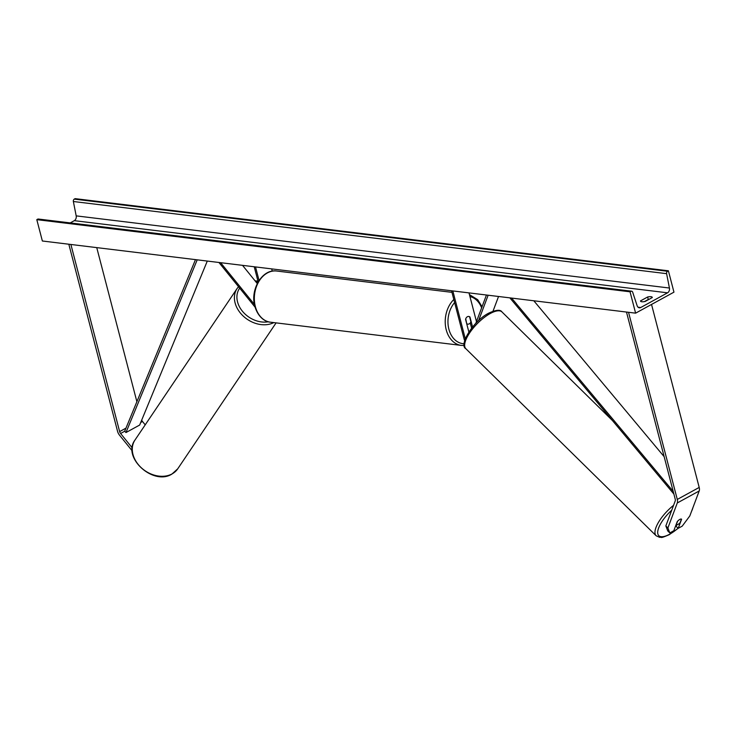 <?xml version="1.0" encoding="UTF-8"?>
<svg xmlns="http://www.w3.org/2000/svg" width="736" height="736" viewBox="0 0 736 736"><rect width="100%" height="100%" fill="white"/><g stroke="black" fill="none" stroke-linecap="round" stroke-linejoin="round"><path stroke-width="1.1" d="M257.269 283.572L242.53 265.346M254.224 266.772L258.17 281.906M255.521 266.929L259.054 280.49M255.088 307.179L218.932 262.476M254.435 304.502L220.616 262.688M271.676 268.898L272.265 271.142M145.213 424.847L142.508 421.498A3.1 1.831 61.3 0 1 141.708 420.109M132.195 450.837L119.49 435.132A6.201 3.671 61.3 0 1 117.567 431.351L68.825 244.223M132.232 447.884L120.594 433.495A3.1 1.831 61.3 0 1 119.637 431.609L70.886 244.472M136.887 401.709L96.747 247.618M669.797 532.928L667.902 527.951L665.841 525.927L667.745 530.904L669.797 532.928L673.817 530.73L677.23 521.64A3.873 1.417 -45.5 0 1 679.806 519.432A3.873 1.417 -45.5 0 1 681.573 519.193A3.873 1.417 -45.5 0 1 681.61 519.239L678.206 528.328L682.226 526.13L689.807 515.954L699.191 490.976A6.201 3.671 -118.7 0 0 699.2 487.434L651.535 304.437M676.678 524.888L676.145 526.304L678.206 528.328M665.841 525.927L675.216 500.949A3.1 1.831 -118.7 0 0 675.225 499.183L626.483 312.046M667.902 527.951L677.276 502.973A6.201 3.671 -118.7 0 0 677.286 499.431L628.544 312.294M493.01 311.199L498.539 296.488M451.545 290.775L464.158 339.195A4.646 2.751 -118.7 0 0 464.683 340.593M452.833 290.932L465.299 338.762M478.584 320.657L488.134 295.219M475.796 323.389L486.45 295.016M468.86 332L465.566 319.36A3.873 2.87 -83.1 0 1 468.777 316.452A3.873 2.87 -83.1 0 1 469.945 316.968L472.567 327.005M468.998 292.891L476.468 321.586M471.62 328.173L470.258 322.957M467.056 323.895A3.873 2.87 96.9 0 0 467.848 324.144A3.873 2.87 96.9 0 0 470.893 321.788L469.568 316.71A3.873 2.87 96.9 0 0 468.777 316.452A3.873 2.87 96.9 0 0 465.732 318.808L466.734 323.849M652.28 297.556A4.839 1.527 -14.6 0 0 652.271 297.353A4.839 1.527 -14.6 0 0 651.01 296.7A4.839 1.527 -14.6 0 0 647.634 296.994L640.513 300.895A4.839 1.527 -14.6 0 0 640.522 301.098A4.839 1.527 -14.6 0 0 645.159 301.456L652.28 297.556M668.398 270.802L673.955 292.155L635.61 313.159L42.366 241.003L36.8 219.65L37.656 219.181A1.941 1.435 -83.1 0 1 38.355 219.034L631.598 291.189A1.941 1.435 -83.1 0 1 632.693 292.238L637.128 305.716A3.873 2.87 96.9 0 0 639.317 307.804A3.873 2.87 96.9 0 0 640.716 307.519L667.561 292.818A3.873 2.87 96.9 0 0 669.429 288.024L666.604 273.663A1.941 1.435 -83.1 0 1 667.543 271.271L668.398 270.802L75.146 198.646L74.29 199.116A1.941 1.435 -83.1 0 0 73.361 201.508L76.185 215.869A3.873 2.87 96.9 0 1 74.308 220.662L70.205 222.916M649.042 299.331A4.839 1.527 -14.6 0 0 648.287 299.488L644.405 301.613M635.61 313.159L630.053 291.806L36.8 219.65M630.053 291.806L630.899 291.336A1.941 1.435 -83.1 0 1 631.598 291.189M647.634 296.994L648.287 299.488M679.806 519.432A3.873 1.417 134.5 0 0 677.617 521.198L676.264 524.805A3.873 1.417 134.5 0 0 677.902 524.483A3.873 1.417 134.5 0 0 680.092 522.707L681.444 519.101A3.873 1.417 134.5 0 0 679.806 519.432M207.294 261.059L139.665 425.04L125.976 432.538L124.697 431.241L195.482 259.624M125.976 432.538L197.202 259.836M673.182 491.354L511.584 298.071M664.148 456.67L533.812 300.776M673.882 494.04L509.864 297.859M125.985 428.131L119.637 431.609M142.508 421.498L140.732 422.464M124.697 431.241L120.594 433.495M699.2 487.434L677.286 499.431M699.191 490.976L677.276 502.973M255.355 306.59A25.769 19.118 96.9 0 0 270.462 322.193C266.046 322.037 258.29 318.09 254.849 306.323C249.881 289.699 262.32 268.64 276.681 271.032A25.769 19.118 96.9 0 0 255.355 306.59M454.618 302.57A23.828 17.682 96.9 0 0 448.886 329.213A23.828 17.682 96.9 0 0 464.158 343.74M270.462 322.193L461.334 345.405A25.769 19.118 -83.1 0 1 446.228 329.802A25.769 19.118 -83.1 0 1 453.818 299.506M481.638 307.841A23.828 17.682 96.9 0 0 469.954 296.562M172.104 473.892A25.769 19.863 34 0 0 177.726 468.823L171.856 474.122C153.143 485.916 121.771 457.35 134.992 440.018A25.769 19.863 34 0 0 141.432 467.875A25.769 19.863 34 0 0 172.104 473.892M258.097 282.026A23.828 18.363 34 0 0 255.778 281.732M273.81 322.598A25.769 19.863 -146 0 1 243.34 316.176A25.769 19.863 -146 0 1 237.112 288.512L134.992 440.018M239.697 288.153A23.828 18.363 34 0 0 242.788 311.668A23.828 18.363 34 0 0 268.327 321.779M640.716 307.519L638.038 307.188M667.561 292.818L74.308 220.662M630.899 291.336L37.656 219.181M667.543 271.271L74.29 199.116M666.604 273.663L73.361 201.508M669.429 288.024L76.185 215.869M678.086 528.209A23.828 8.722 -45.5 0 1 669.686 534.198A23.828 8.722 -45.5 0 1 657.717 531.732A23.828 8.722 -45.5 0 1 671.756 510.177M673.587 505.301A25.769 9.43 134.5 0 0 656.162 535.78L659.668 537.354C662.409 536.746 658.858 539.194 669.328 534.63L678.187 528.31M656.162 535.78L465.851 348.708A25.769 9.43 -45.5 0 1 470.129 332.194A25.769 9.43 -45.5 0 1 490.213 313.536A25.769 9.43 -45.5 0 1 501.98 311.954L612.37 420.468M692.944 507.601A23.828 8.722 -45.5 0 1 691.509 511.419M461.334 345.405L464.25 345.478M466.78 324.015L467.848 324.144M276.681 271.032L451.959 292.348M482.052 306.728L477.71 299.69L469.439 294.602M257.977 281.18L255.033 280.802M177.726 468.823L276.092 322.883M238.528 286.7L237.112 288.512M465.851 348.708C458.565 345.221 473.184 320.878 488.814 313.104C496.009 309.81 500.397 309.424 501.98 311.954M690.883 513.093L693.882 505.117"/></g></svg>
